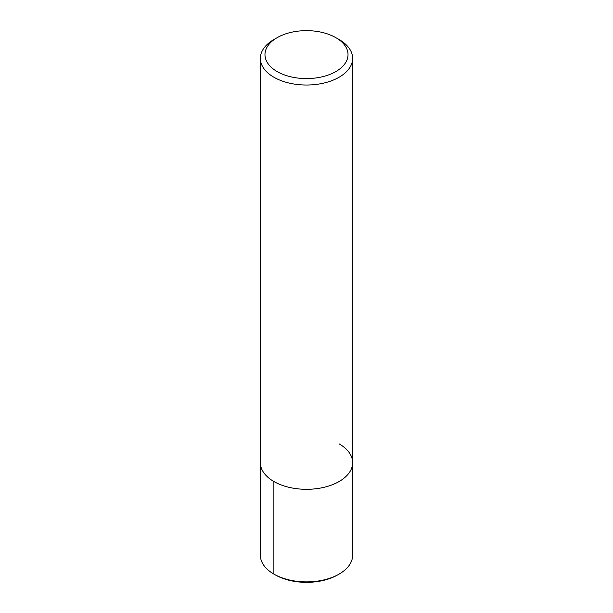 <?xml version="1.0" encoding="UTF-8"?>
<svg xmlns="http://www.w3.org/2000/svg" width="613" height="613" viewBox="0 0 613 613"><rect width="100%" height="100%" fill="white"/><g stroke="black" fill="none" stroke-linecap="round" stroke-linejoin="round"><path stroke-width="0.92" d="M335.855 37.669A41.523 23.968 180 0 1 335.863 37.669A41.523 23.968 180 0 1 335.855 71.568A41.523 23.968 180 0 1 277.145 71.568A41.523 23.968 180 0 1 277.137 37.669A41.523 23.968 180 0 1 335.855 37.669L339.119 39.554A46.136 26.635 180 0 1 352.636 58.388A46.136 26.635 180 0 1 306.5 85.023A46.136 26.635 180 0 1 260.364 58.388A46.136 26.635 180 0 1 273.881 39.554L277.137 37.669M339.119 443.843A46.136 26.635 180 0 1 352.636 462.677A46.136 26.635 180 0 1 306.5 489.312A46.136 26.635 180 0 1 260.364 462.677L260.364 58.388M352.636 58.388L352.636 462.677A46.136 26.635 180 0 1 306.5 489.312A46.136 26.635 180 0 1 260.364 462.677L260.364 555.248M352.636 462.677L352.636 555.248A46.136 26.635 180 0 1 339.119 574.082A46.136 26.635 180 0 1 273.881 574.082A46.136 26.635 180 0 1 260.364 555.24M339.119 574.082L337.732 574.879A44.167 25.501 180 0 1 275.268 574.879L273.881 574.082L275.268 574.879M273.881 481.511L273.881 574.082"/></g></svg>

